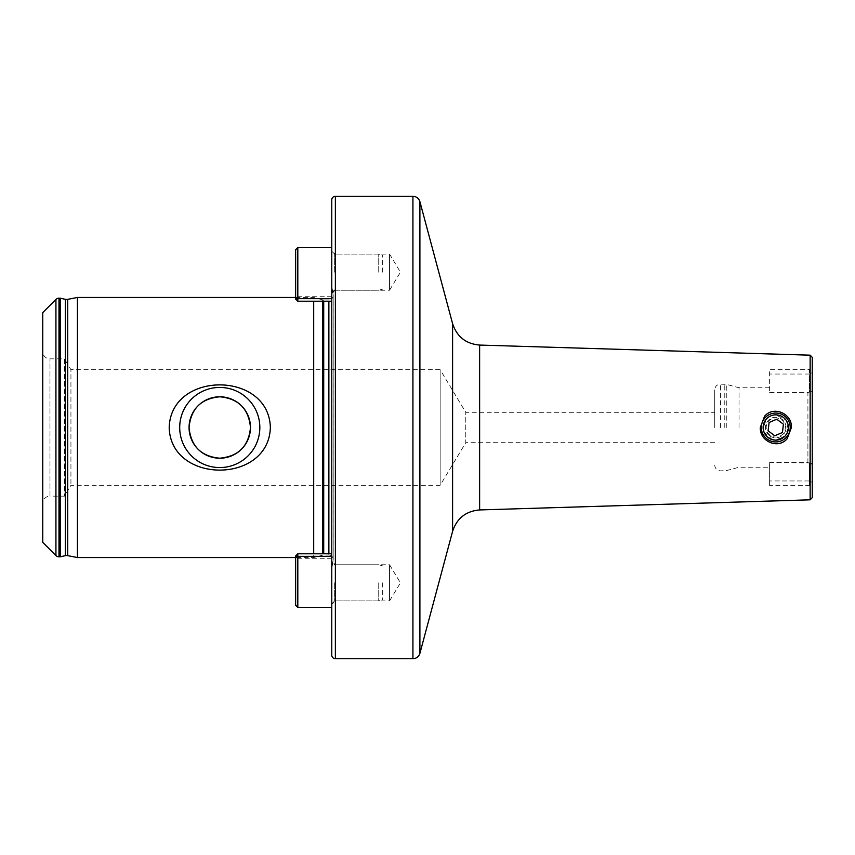 <?xml version="1.0" encoding="UTF-8"?>
<svg xmlns="http://www.w3.org/2000/svg" width="855" height="855" viewBox="0 0 855 855"><rect width="100%" height="100%" fill="white"/><g stroke="black" fill="none" stroke-linecap="round" stroke-linejoin="round"><path stroke-width="0.64" stroke-dasharray="4.28 3.21" d="M775.474 440.143L784.976 436.157L788.406 427.5C787.658 419.816 783.447 415.594 775.763 414.857C773.273 414.451 770.195 415.787 766.529 418.854L763.13 428.066M763.942 431.989L772.311 439.662M812.25 497.653L812.25 366.282L809.193 369.339L809.364 374.03L809.193 369.339L769.618 369.339L769.618 374.03L769.618 369.339M788.257 429.466L785.884 419.923L775.763 414.857C768.079 415.594 763.868 419.816 763.12 427.5C763.868 435.195 768.079 439.406 775.763 440.143L778.253 439.898M739.03 427.5L739.03 387.764L739.03 427.5M714.705 427.5L714.705 389.933L714.705 427.5M714.705 442.676L465.761 442.676L465.761 412.324L465.761 442.676L440.143 485.298L70.933 485.298L64.424 496.146L49.975 496.146L49.975 358.854L49.975 496.146A7.225 7.225 0 0 0 42.75 503.371L42.75 351.629A7.225 7.225 0 0 0 49.975 358.854L64.424 358.854L64.424 496.146L64.424 358.854L70.933 369.702L70.933 485.298L70.933 369.702L440.143 369.702L440.143 485.298L440.143 369.702L465.761 412.324L714.705 412.324M331.761 250.483L331.761 286.03L331.761 250.483L335.374 254.095L335.374 290.219L335.374 254.095L389.57 254.095L389.57 290.219L400.418 272.157L389.57 254.095L389.57 290.219L335.374 290.219L332.841 292.752L331.761 286.03L331.761 568.97L332.841 562.248L335.374 564.781L335.374 600.905L335.374 564.781L389.57 564.781L389.57 600.905L400.418 582.843L389.57 564.781L389.57 600.905L335.374 600.905L331.761 604.517L331.761 568.97L331.761 604.517M328.876 301.206L328.876 555.023A4.339 4.339 0 0 1 333.172 559.961L331.761 568.97L331.761 286.03L333.172 295.039L333.172 559.961L333.172 295.039A4.339 4.339 0 0 1 328.876 299.977L323.714 299.977L323.714 553.794M328.876 553.794L328.876 555.023L323.714 555.023A4.339 4.339 0 0 0 322.591 555.173L313.7 557.556L313.7 553.794M322.591 301.206L322.591 299.827A4.339 4.339 0 0 0 323.714 299.977L323.714 301.206M322.591 553.794L322.591 299.827L313.7 297.444L295.638 297.444M313.7 301.206L313.7 557.556L295.638 557.556M809.364 374.03L769.618 374.03L769.618 392.477L769.618 374.03L809.364 374.03L809.364 392.082L807.911 392.477L809.364 392.082L809.364 374.03L812.25 372.588L812.25 371.829L812.25 387.988C812.261 390.778 811.288 392.146 809.364 392.082C811.277 392.156 812.239 390.799 812.25 387.988L812.25 357.347M769.618 392.477L807.911 392.477L807.911 427.5L807.911 392.477L769.618 392.477M769.618 462.523L809.364 462.918C811.277 462.833 812.25 464.201 812.25 467.012C812.25 464.201 811.288 462.844 809.364 462.918L807.911 462.523L807.911 427.5L807.911 462.523L769.618 462.523L769.618 485.661L769.618 462.523M809.364 480.97L769.618 480.97L809.364 480.97L809.364 462.918L809.364 480.97C809.183 487.147 809.183 487.147 809.364 480.97C809.183 487.147 809.183 487.147 809.364 480.97L812.25 482.412L812.25 483.171L812.25 467.012L812.25 488.718L809.193 485.661L769.618 485.661M77.431 297.444L77.431 557.556M331.761 199.899L331.761 655.101M42.75 351.629L42.75 503.371M42.75 312.62L42.75 542.38M784.976 436.157L787.316 432.641M783.437 424.23L776.768 419.217L769.094 422.488L768.089 430.77L774.758 435.783L782.432 432.512L783.437 424.23M770.002 435.163A9.587 9.587 0 0 1 768.1 421.75A9.587 9.587 0 0 1 781.513 419.837A9.587 9.587 0 0 1 783.426 433.25A9.587 9.587 0 0 1 770.002 435.163M769.575 435.74A10.313 10.313 0 0 1 767.512 421.312A10.313 10.313 0 0 1 781.951 419.26A10.313 10.313 0 0 1 784.003 433.688A10.313 10.313 0 0 1 769.575 435.74M767.085 439.053A14.45 14.45 0 0 1 764.21 418.822A14.45 14.45 0 0 1 784.441 415.947A14.45 14.45 0 0 1 787.316 436.178A14.45 14.45 0 0 1 767.085 439.053M297.807 607.413L297.807 553.794L295.638 556.007L295.638 560.442L295.638 555.953L295.638 605.244M331.761 567.848L331.761 607.413L331.761 567.848M378.733 582.843L378.733 600.905L378.733 582.843M382.345 582.843L382.345 599.943L382.345 582.843M331.761 582.843L331.761 603.801L331.761 582.843M331.761 556.348L331.761 553.794L331.761 556.348L297.807 556.348L295.638 556.979M331.761 553.912L331.761 558.283L331.761 553.912L297.807 553.912L297.807 558.283L297.807 553.912L331.761 553.912M295.638 249.756L295.638 299.047L295.638 294.558L295.638 298.994L297.807 301.206L297.807 247.587M331.761 287.152L331.761 247.587L331.761 287.152M378.733 272.157L378.733 254.095L378.733 272.157M382.345 272.157L382.345 255.057L382.345 272.157M331.761 272.157L331.761 251.199L331.761 272.157M331.761 298.651L331.761 301.206L331.761 298.651L297.807 298.651L295.638 298.021M331.761 301.206L297.807 301.206L331.761 301.088L331.761 296.717L331.761 301.088L297.807 301.088L297.807 296.717L297.807 301.088L295.638 298.994M65.343 299.325L65.343 555.675M452.594 323.66L452.594 531.34M479.634 509.933L479.634 345.067M419.901 653.359L419.901 201.641M412.922 196.287L412.922 658.713M726.28 427.5L726.28 384.344L726.28 427.5M724.784 427.5L724.784 384.152L724.784 427.5M720.487 427.5L720.487 384.152L720.487 427.5M810.145 499.822L810.145 355.178M67.705 299.357L67.705 555.643M58.995 298.171L58.995 556.829M55.928 299.432L55.928 555.568M59.615 298.171L59.615 556.829M60.555 298.267L60.555 556.733M335.374 196.287L335.374 658.713M334.658 582.843L334.658 600.905L334.658 582.843M295.638 556.007L297.807 553.912M334.658 272.157L334.658 254.095L334.658 272.157M769.618 387.764L739.03 387.764L726.28 384.344L720.487 384.152C716.982 384.494 715.047 386.417 714.705 389.933M333.204 559.362L333.204 295.638L333.204 559.362M714.705 465.067C715.047 468.583 716.982 470.507 720.487 470.849L726.28 470.656L739.03 467.236L769.618 467.236M331.761 603.801L334.658 600.905L378.733 600.905L382.345 599.943M382.345 565.754L378.733 564.781L334.658 564.781L331.761 561.895M331.761 553.794L297.807 553.794L295.638 555.953M331.761 558.283L297.807 558.283L295.638 560.442M331.761 251.199L334.658 254.095L378.733 254.095L382.345 255.057M382.345 289.247L378.733 290.219L334.658 290.219M331.761 296.717L297.807 296.717L295.638 294.558M295.638 299.047L297.807 301.206"/><path stroke-width="1.28" d="M787.198 438.658C778.413 449.506 759.582 441.661 760.309 427.5L764.509 416.374C773.187 405.516 792.158 413.275 791.42 427.5L787.198 438.658M763.13 428.066L763.942 431.989M772.311 439.662L775.474 440.143M295.638 557.556L77.431 557.556L67.705 555.643A5.782 5.782 0 0 0 65.343 555.675L65.343 299.325A5.782 5.782 0 0 0 67.705 299.357L77.431 297.444L295.638 297.444M775.763 414.857L775.229 414.867M810.145 499.822L810.145 355.178L812.25 357.347L812.25 497.653L810.145 499.822L479.634 509.933L479.634 345.067C465.922 343.86 456.901 336.731 452.594 323.66L419.901 201.641L419.901 653.359C418.779 656.715 416.46 658.5 412.922 658.713L335.374 658.713A3.612 3.612 0 0 1 331.761 655.101L331.761 199.899A3.612 3.612 0 0 1 335.374 196.287L412.922 196.287L412.922 658.713M259.835 427.5A40.067 40.067 0 0 0 219.767 387.433A40.067 40.067 0 0 0 179.7 427.5A40.067 40.067 0 0 0 219.767 467.567A40.067 40.067 0 0 0 259.835 427.5M250.483 427.5A30.705 30.705 0 0 0 219.767 396.795A30.705 30.705 0 0 0 189.062 427.5C190.889 446.225 201.117 456.452 219.735 458.205C238.46 456.431 248.698 446.192 250.483 427.5C248.655 408.776 238.438 398.548 219.821 396.795C201.117 398.526 190.868 408.765 189.062 427.5A30.705 30.705 0 0 0 219.767 458.205A30.705 30.705 0 0 0 250.483 427.5M169.194 427.5C170.872 370.536 268.94 370.835 270.351 427.5C268.801 484.368 170.615 484.24 169.194 427.5M65.343 555.675L60.555 556.733A4.339 4.339 0 0 1 59.615 556.829L58.995 556.829A4.339 4.339 0 0 1 55.928 555.568L42.75 542.38L42.75 312.62L55.928 299.432A4.339 4.339 0 0 1 58.995 298.171L59.615 298.171A4.339 4.339 0 0 1 60.555 298.267L65.343 299.325M313.7 553.794L313.7 301.206M77.431 557.556L77.431 297.444M778.253 439.898L784.976 436.157M787.316 432.641L788.257 429.466M767.085 439.053A14.45 14.45 0 0 1 764.21 418.822A14.45 14.45 0 0 1 784.441 415.947A14.45 14.45 0 0 1 787.316 436.178A14.45 14.45 0 0 1 767.085 439.053M768.175 437.61A12.643 12.643 0 0 1 765.653 419.912A12.643 12.643 0 0 1 783.351 417.39A12.643 12.643 0 0 1 785.873 435.088A12.643 12.643 0 0 1 768.175 437.61M782.432 432.512L783.437 424.23L776.768 419.217L769.094 422.488L768.089 430.77L774.758 435.783L782.432 432.512M297.807 553.912L297.807 607.413L295.638 605.244L295.638 556.007M295.638 298.994L295.638 249.756L297.807 247.587L297.807 301.206L331.761 301.206M419.901 653.359L452.594 531.34L452.594 323.66M55.928 555.568L55.928 299.432M335.374 658.713L335.374 196.287M328.876 553.794L328.876 301.206M323.714 553.794L323.714 301.206M322.591 553.794L322.591 301.206M67.705 555.643L67.705 299.357M60.555 556.733L60.555 298.267M59.615 556.829L59.615 298.171M58.995 556.829L58.995 298.171M331.761 556.348L297.807 556.348L295.638 556.979M331.761 298.651L297.807 298.651L295.638 298.021M810.145 355.178L479.634 345.067M419.901 201.641C418.779 198.285 416.46 196.5 412.922 196.287M452.594 531.34C456.901 518.269 465.922 511.14 479.634 509.933M331.761 607.413L297.807 607.413M331.761 553.794L297.807 553.794L295.638 555.953M331.761 247.587L297.807 247.587M334.658 290.219L331.761 293.105M295.638 299.047L297.807 301.206"/></g></svg>
